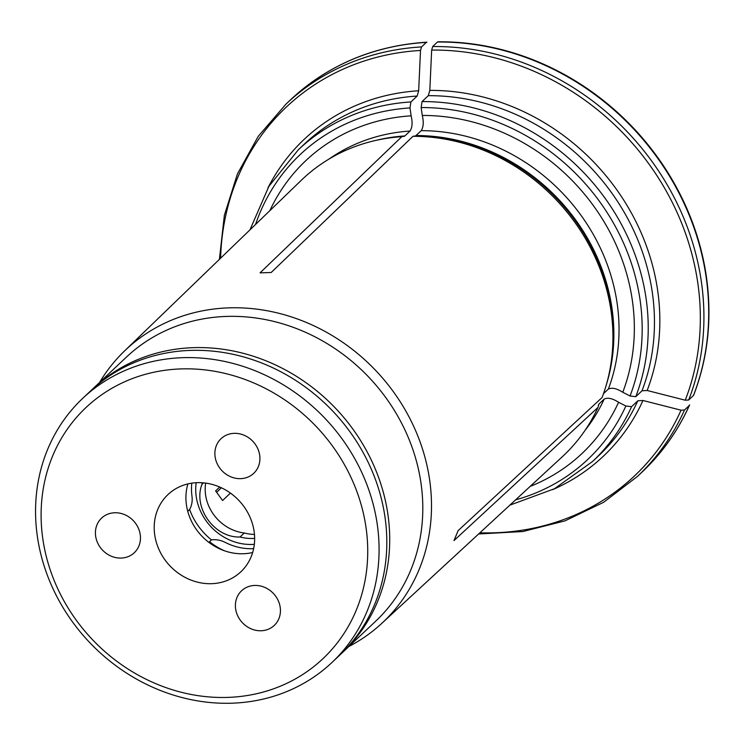 <?xml version="1.0" encoding="UTF-8"?>
<svg xmlns="http://www.w3.org/2000/svg" width="745" height="745" viewBox="0 0 745 745"><rect width="100%" height="100%" fill="white"/><g stroke="black" fill="none" stroke-linecap="round" stroke-linejoin="round"><path stroke-width="1.12" d="M114.721 512.756A23.812 21.316 46.6 0 1 137.946 527.274A23.812 21.316 46.6 0 1 134.286 552.734A23.812 21.316 46.6 0 1 102.447 550.043A23.812 21.316 46.6 0 1 101.59 518.101A23.812 21.316 46.6 0 1 114.721 512.756M234.181 433.348A23.812 21.316 46.6 0 1 257.407 447.866A23.812 21.316 46.6 0 1 253.747 473.317A23.812 21.316 46.6 0 1 221.908 470.635A23.812 21.316 46.6 0 1 221.051 438.684A23.812 21.316 46.6 0 1 234.181 433.348M191.8 483.16A56.555 50.613 46.6 0 0 191.977 496.254A23.812 21.316 46.6 0 1 189.621 509.496A62.515 55.94 -133.4 0 0 211.468 539.883L209.541 541.708A62.515 55.94 -133.4 0 0 224.571 550.834M211.468 539.883A23.812 21.316 46.6 0 1 225.139 542.369A56.555 50.613 46.6 0 0 253.626 548.646M254.697 585.449A23.812 21.316 46.6 0 1 277.922 599.967A23.812 21.316 46.6 0 1 274.262 625.418A23.812 21.316 46.6 0 1 242.423 622.736A23.812 21.316 46.6 0 1 241.566 590.785A23.812 21.316 46.6 0 1 254.697 585.449M254.632 538.365A47.326 42.353 46.6 0 1 240.048 537.005C214.597 537.992 192.825 507.922 201.942 484.399L203.581 482.862M205.657 483.095A41.673 37.297 -133.4 0 0 244.295 532.992A47.326 42.353 -133.4 0 0 254.455 534.444M240.048 537.005L244.295 532.992M154.718 534.845A53.091 47.512 -133.4 0 0 189.221 579.359A53.091 47.512 -133.4 0 0 240.868 571.778A53.091 47.512 -133.4 0 0 238.968 500.556A53.091 47.512 -133.4 0 0 167.979 494.568A53.091 47.512 -133.4 0 0 154.718 534.845M252.657 552.501A53.091 47.512 46.6 0 1 186.436 504.905A53.091 47.512 46.6 0 1 187.898 483.905M331.972 662.473L339.692 655.181A181.584 162.503 -133.4 0 0 333.211 411.594A181.584 162.503 -133.4 0 0 90.396 391.106L82.667 398.398A181.584 162.503 46.6 0 1 182.73 357.684A181.584 162.503 46.6 0 1 359.835 468.372A181.584 162.503 46.6 0 1 331.972 662.473A181.584 162.503 46.6 0 1 231.909 703.196A181.584 162.503 46.6 0 1 54.804 592.508A181.584 162.503 46.6 0 1 82.667 398.398M181.044 368.915A172.654 154.513 46.6 0 1 356.082 610.602A172.654 154.513 46.6 0 1 76.139 620.008A172.654 154.513 46.6 0 1 181.044 368.915M187.74 511.275L189.621 509.496M429.809 90.387A217.894 195.004 46.6 0 1 647.154 390.492L642.013 390.79A214.327 191.81 -133.4 0 0 428.282 95.686L429.809 90.387A966227.415 338339.506 -91.9 0 1 431.662 50.073L432.677 46.544L437.464 42.027A256.001 229.106 46.6 0 1 693.455 395.493L693.725 394.803M693.455 395.493L688.669 400.009L685.242 400.205A253.617 226.974 -133.4 0 0 431.662 50.073M647.154 390.492A966226.949 400575.39 22.7 0 0 685.242 400.205M642.013 390.79L635.774 396.675A214.327 191.81 -133.4 0 0 422.052 101.571L428.282 95.686M603.525 393.639L608.348 389.076C611.934 387.344 616.739 388.406 622.764 392.28L630.046 395.995L635.774 396.675M609.652 371.085A190.105 170.13 -133.4 0 0 412.963 136.307L415.179 135.99A188.457 168.659 -133.4 0 1 610.118 368.728L609.652 371.085A190.105 170.13 -133.4 0 1 602.118 397.485L458.138 530.617L453.966 540.609L597.937 407.487L599.008 403.958L604.176 399.078C607.752 397.346 612.558 398.407 618.583 402.272L625.865 405.997L631.602 406.668L637.832 400.782L642.982 400.493A966226.949 400575.39 22.7 0 0 681.06 410.197L684.487 410.011A256.001 229.106 46.6 0 1 637.496 476.381L642.283 471.864A256.001 229.106 46.6 0 0 689.274 405.494L684.487 410.011M230.438 493.106L222.587 500.519L215.612 490.899L219.71 487.034M219.393 259.372L224.357 215.333L237.459 173.846L258.254 136.326L286.024 104.077L290.801 99.56A256.001 229.106 46.6 0 1 426.317 42.409A4.759 1.667 -91.9 0 1 426.783 42.176A4.759 1.667 -91.9 0 1 426.932 42.186M426.317 42.409L421.53 46.926L420.515 50.455A253.617 226.974 -133.4 0 0 220.613 258.189M267.939 187.917A217.894 195.004 46.6 0 1 418.662 90.769A966227.415 338339.506 -91.9 0 1 420.515 50.455M418.662 90.769L417.135 96.058L410.905 101.944A214.327 191.81 -133.4 0 0 298.363 149.745L304.593 143.859A214.327 191.81 -133.4 0 1 417.135 96.058M412.963 136.307L271.199 272.493L260.052 272.866L401.816 136.68L404.032 136.363A9.517 3.334 88.1 0 0 404.88 135.916L410.048 131.036C412.32 127.497 412.683 122.431 411.128 115.829L410.001 107.932L410.905 101.944M348.911 646.483A187.349 167.662 -133.4 0 0 381.663 623.481L562.373 456.676A190.105 170.13 -133.4 0 0 597.937 407.487M437.464 42.027A4.759 1.667 -91.9 0 1 437.958 41.804A4.759 1.667 -91.9 0 1 438.079 41.813A255.665 228.808 46.6 0 1 492.268 47.391A255.665 228.808 46.6 0 1 705.953 273.741C712.434 316.401 708.346 356.883 693.669 395.176M622.764 392.28A201.271 180.132 -133.4 0 0 422.275 115.447L421.149 107.559L422.052 101.571M608.348 389.076A188.131 168.361 -133.4 0 0 421.195 130.664C423.467 127.125 423.831 122.059 422.275 115.447M530.151 486.411A201.271 180.132 -133.4 0 0 618.583 402.272M411.128 115.829A201.271 180.132 -133.4 0 0 269.83 210.667M421.195 130.664L416.027 135.543A9.517 3.334 88.1 0 1 415.179 135.99M598.486 404.861L599.008 403.958A188.131 168.361 -133.4 0 1 598.412 405.233M221.377 487.779L216.553 492.343M689.274 405.494L689.553 404.805L689.274 405.494M381.663 623.481A187.349 167.662 -133.4 0 0 413.298 425.516A187.349 167.662 -133.4 0 0 234.414 307.76A187.349 167.662 -133.4 0 0 124.452 351.035A187.349 167.662 -133.4 0 0 99.606 382.409M401.816 136.68A190.105 170.13 -133.4 0 0 389.542 137.927A190.105 170.13 -133.4 0 0 301.38 180.216L124.452 351.035M341.126 653.812L375.685 621.2A181.584 162.503 -133.4 0 0 369.203 377.613A181.584 162.503 -133.4 0 0 126.389 357.125L91.849 389.756M201.942 484.399A47.326 42.353 46.6 0 1 202.128 482.741M254.324 544.306A52.094 46.618 46.6 0 1 196.177 482.713M342.598 652.443A181.584 162.503 -133.4 0 0 336.107 408.856A181.584 162.503 -133.4 0 0 93.293 388.369M479.882 532.815A253.617 226.974 -133.4 0 0 681.06 410.197M286.024 104.077A256.001 229.106 46.6 0 1 421.53 46.926M630.046 395.995A209.559 187.544 -133.4 0 0 421.149 107.559M515.559 499.886A209.559 187.544 -133.4 0 0 625.865 405.997M410.001 107.932A209.559 187.544 -133.4 0 0 255.544 224.459M410.048 131.036A188.131 168.361 -133.4 0 0 328.899 159.123M404.88 135.916A188.131 168.361 -133.4 0 0 375.731 140.442M404.032 136.363A188.457 168.659 -133.4 0 0 391.926 137.601L389.542 137.927M606.356 384.727A188.131 168.361 -133.4 0 0 416.027 135.543M585.011 430.405A188.131 168.361 -133.4 0 0 604.176 399.078M432.677 46.544A256.001 229.106 46.6 0 1 688.669 400.009M509.85 505.157L554.457 488.729L592.62 461.434A214.327 191.81 -133.4 0 0 631.602 406.668M592.62 461.434L598.85 455.558A214.327 191.81 -133.4 0 0 637.832 400.782M642.982 400.493A217.894 195.004 46.6 0 1 552.762 489.614M478.635 533.969L522.878 531.539L565.055 520.848L603.701 502.251L637.496 476.381M492.268 47.391C474.155 43.499 456.052 41.627 437.958 41.804M290.801 99.56C328.331 64.806 373.655 45.678 426.783 42.176M249.957 229.86L268.917 186.278L298.363 149.745M689.479 405.215C678.015 430.703 662.286 452.913 642.283 471.864"/></g></svg>
